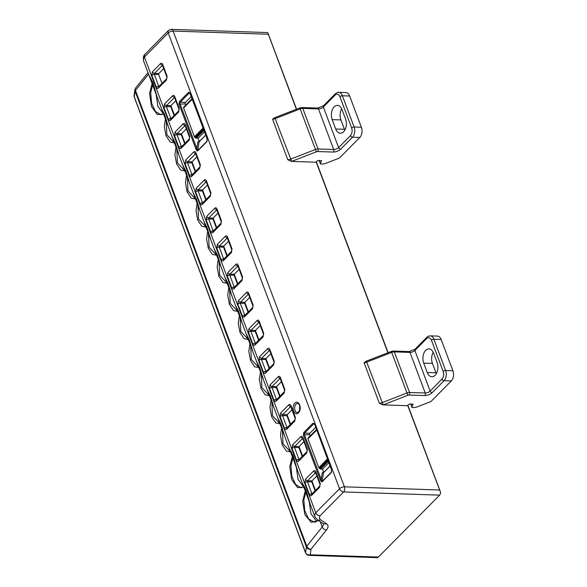 <?xml version="1.0" encoding="UTF-8"?>
<svg xmlns="http://www.w3.org/2000/svg" width="587" height="587" viewBox="0 0 587 587"><rect width="100%" height="100%" fill="white"/><g stroke="black" fill="none" stroke-linecap="round" stroke-linejoin="round"><path stroke-width="0.88" d="M134.1 95.38L134.298 97.207A3.705 1.622 -20.6 0 1 134.262 96.818L135.069 91.176A3.705 3.243 -171.8 0 1 134.907 89.738L134.1 95.38A3.705 3.243 8.2 0 0 134.262 96.818L305.57 552.587A3.705 3.243 8.2 0 0 310.252 554.788A3.705 2.297 91.9 0 1 308.953 555.375L377.25 557.65A3.705 2.297 91.9 0 0 378.395 557.07L310.252 554.788L311.066 549.146A3.705 3.243 -171.8 0 1 306.385 546.945L305.57 552.587A3.705 1.622 -20.6 0 0 305.607 552.976L306.935 554.7A3.705 3.199 -54.7 0 0 310.252 554.788M147.997 72.656L135.692 87.94A3.705 2.678 38.8 0 0 135.45 90.413A3.705 1.622 -20.6 0 0 135.193 90.802A3.705 1.622 -20.6 0 0 135.069 91.176L306.385 546.945A3.705 1.622 -20.6 0 1 306.502 546.57A3.705 1.622 -20.6 0 1 306.759 546.174A3.705 2.678 38.8 0 0 311.066 549.146L326.533 529.944C328.485 527.405 328.559 525.402 326.761 523.934L320.568 519.774C319.233 518.813 319.064 517.477 320.062 515.768L343.622 491.943L439.634 495.149L378.395 557.07M298.475 412.844C295.195 416.521 291.123 408.926 294.094 404.157L294.843 403.166C298.123 399.49 302.202 407.084 299.223 411.854L298.475 412.844M433.213 352.266A9.267 5.738 -88.1 0 0 432.436 363.419L435.958 372.782A9.267 5.738 -88.1 0 0 436.332 373.655M432.436 363.419L423.711 363.126A9.267 5.738 91.9 0 1 423.733 353.601A9.267 5.738 91.9 0 1 428.958 348.869A9.267 5.738 91.9 0 1 433.588 353.139L437.102 362.502A9.267 5.738 91.9 0 1 435.099 375.298A9.267 5.738 91.9 0 1 431.856 376.759A9.267 5.738 91.9 0 1 427.226 372.488L435.958 372.782M341.693 108.778A9.267 5.738 -88.1 0 0 340.915 119.924L344.437 129.294A9.267 5.738 -88.1 0 0 344.811 130.16M340.915 119.924L332.183 119.631A9.267 5.738 91.9 0 1 332.213 110.107A9.267 5.738 91.9 0 1 337.437 105.381A9.267 5.738 91.9 0 1 342.06 109.644L345.582 119.014A9.267 5.738 91.9 0 1 343.578 131.811A9.267 5.738 91.9 0 1 340.335 133.271A9.267 5.738 91.9 0 1 335.705 129.001L344.437 129.294M407.811 405.309L440.147 491.334L407.804 405.712L383.172 404.891L407.855 395.286A1.856 0.807 -20.6 0 1 409.176 395.029L424.849 395.557C427.666 395.455 430.11 394.501 432.171 392.703L444.029 380.721L451.3 380.963L431.35 401.134A1.856 0.807 -20.6 0 1 430.22 401.831L417.951 406.6A7.418 3.236 -20.6 0 1 414.092 407.576L412.345 407.517A1.115 0.484 -20.6 0 1 411.898 407.312A1.115 0.484 -20.6 0 1 411.92 407.092L413.087 404.069M382.812 404.854L379.319 403.218L364.072 362.641A3.705 1.622 159.4 0 0 366.706 362.12L383.172 404.891M364.072 362.641L366.398 361.196M387.897 352.758L316.283 162.225L291.651 161.403L316.334 151.798A1.856 0.807 -20.6 0 1 317.655 151.541L333.321 152.062C336.146 151.96 338.589 151.013 340.651 149.215L352.501 137.226L359.78 137.475L339.822 157.646A1.856 0.807 -20.6 0 1 338.699 158.336L326.431 163.113A7.418 3.236 -20.6 0 1 322.571 164.081L320.825 164.03A1.115 0.484 -20.6 0 1 320.377 163.817A1.115 0.484 -20.6 0 1 320.399 163.604L321.566 160.574M291.291 161.366L287.799 159.73L272.544 119.146A3.705 1.622 159.4 0 0 275.186 118.633L291.651 161.403M272.544 119.146L274.877 117.708M296.376 109.27L267.958 33.217L296.523 109.211M144.549 54.723L144.431 57.02A15.189 6.633 159.4 0 0 143.61 60.975C143.081 57.966 143.397 55.882 144.549 54.723L168.506 30.451L171.265 29.35A3.705 2.297 91.9 0 1 173.114 31.06L344.422 486.821A3.705 2.297 91.9 0 1 343.622 491.943A3.705 2.421 44.7 0 1 341.223 490.959A3.705 2.421 44.7 0 1 339.543 488.722A3.705 1.622 -20.6 0 1 344.422 486.821L439.48 489.998M407.848 405.221L440.441 491.928L440.558 493.41L439.634 495.149M268.171 34.237L173.114 31.06A3.705 1.622 159.4 0 0 168.227 32.96L339.543 488.722L315.74 512.781C316.554 514.63 317.993 515.628 320.062 515.768M267.342 32.564L267.958 33.217L267.276 32.556L171.265 29.35M321.654 160.816L319.012 160.456A1.856 0.807 159.4 0 0 317.075 161.021A1.856 0.807 159.4 0 0 316.283 162.107A1.856 0.807 159.4 0 0 316.334 162.203L316.43 162.313M413.175 404.311L410.533 403.951A1.856 0.807 159.4 0 0 408.596 404.509A1.856 0.807 159.4 0 0 407.811 405.602A1.856 0.807 159.4 0 0 407.855 405.69M206.91 137.688L207.094 141.438L197.812 150.822C197.173 151.175 196.52 150.529 195.853 148.878L196.828 148.496L180.004 103.73A1.115 0.69 91.9 0 1 180.246 102.197L189.33 93.01A1.115 0.69 91.9 0 1 189.718 92.834L206.91 137.688L207.057 141.129L197.768 150.521L196.828 148.496L197.841 141.944L199.118 141.849L197.768 150.521A0.741 0.484 44.7 0 0 197.812 150.822M195.853 148.878L179.028 104.112L179.424 101.551L188.515 92.364L190.085 92.922M322.19 481.722C321.551 482.074 320.891 481.421 320.231 479.77L321.206 479.396L304.382 434.629L303.398 435.011L303.802 432.45L312.886 423.264L314.463 423.821L331.288 468.587L331.472 472.337L322.19 481.722A0.741 0.484 -135.3 0 1 322.146 481.421L321.206 479.396L322.219 472.843A0.925 0.638 -171.2 0 0 323.488 472.748L322.146 481.421L331.435 472.029L331.618 470.811M167.134 76.281L166.576 79.869A1.856 1.211 -135.3 0 1 166.708 78.614L158.659 86.751A1.856 1.211 44.7 0 0 158.519 88.006C157.639 88.718 156.898 88.454 156.318 87.221L151.857 75.356L152.422 71.775L160.471 63.631C161.359 62.912 162.1 63.176 162.68 64.416L167.134 76.281A1.856 0.807 159.4 0 0 166.855 76.985L166.708 78.614M179.218 108.434L178.661 112.022A1.856 1.211 -135.3 0 1 178.793 110.767L170.744 118.904A1.856 1.211 44.7 0 0 170.612 120.159C169.724 120.871 168.99 120.606 168.403 119.374L163.942 107.509L164.507 103.928L172.556 95.791C173.451 95.065 174.185 95.329 174.765 96.576L179.218 108.434A1.856 0.807 159.4 0 0 178.94 109.138L178.793 110.767M189.784 136.529L189.219 140.117A1.856 1.211 -135.3 0 1 189.359 138.862L181.302 146.999A1.856 1.211 44.7 0 0 181.17 148.254C180.282 148.966 179.549 148.702 178.962 147.469L174.508 135.604L175.065 132.024L183.115 123.879C184.01 123.16 184.744 123.424 185.323 124.671L189.784 136.529A1.856 0.807 159.4 0 0 189.498 137.233L189.359 138.862M200.343 164.624L199.778 168.212A1.856 1.211 -135.3 0 1 199.918 166.957L191.868 175.095A1.856 1.211 44.7 0 0 191.729 176.349C190.841 177.061 190.107 176.797 189.528 175.564L185.066 163.7L185.624 160.119L193.681 151.974C194.568 151.255 195.302 151.519 195.882 152.759L200.343 164.624A1.856 0.807 159.4 0 0 200.064 165.329L199.918 166.957M210.902 192.719L210.337 196.307A1.856 1.211 -135.3 0 1 210.476 195.053L202.427 203.19A1.856 1.211 44.7 0 0 202.288 204.445C201.4 205.157 200.666 204.892 200.086 203.66L195.625 191.795L196.19 188.214L204.239 180.07C205.127 179.351 205.861 179.615 206.441 180.855L210.902 192.719A1.856 0.807 159.4 0 0 210.623 193.424L210.476 195.053M221.46 220.815L220.903 224.403A1.856 1.211 -135.3 0 1 221.035 223.148L212.986 231.285A1.856 1.211 44.7 0 0 212.846 232.54C211.966 233.244 211.225 232.988 210.645 231.755L206.184 219.89L206.749 216.31L214.798 208.165C215.686 207.446 216.427 207.71 217.007 208.95L221.46 220.815A1.856 0.807 159.4 0 0 221.182 221.519L221.035 223.148M232.019 248.91L231.461 252.498A1.856 1.211 -135.3 0 1 231.594 251.243L223.544 259.381A1.856 1.211 44.7 0 0 223.412 260.635C222.524 261.34 221.791 261.083 221.204 259.85L216.75 247.985L217.307 244.405L225.357 236.26C226.252 235.541 226.986 235.805 227.565 237.045L232.019 248.91A1.856 0.807 159.4 0 0 231.74 249.614L231.594 251.243M242.585 277.005L242.02 280.593A1.856 1.211 -135.3 0 1 242.16 279.339L234.103 287.476A1.856 1.211 44.7 0 0 233.971 288.731C233.083 289.435 232.349 289.178 231.762 287.946L227.308 276.081L227.866 272.5L235.915 264.355C236.81 263.636 237.544 263.901 238.124 265.141L242.585 277.005A1.856 0.807 159.4 0 0 242.299 277.71L242.16 279.339M253.144 305.101L252.579 308.689A1.856 1.211 -135.3 0 1 252.718 307.434L244.669 315.571A1.856 1.211 44.7 0 0 244.53 316.826C243.642 317.53 242.908 317.274 242.328 316.041L237.867 304.176L238.432 300.595L246.481 292.451C247.369 291.732 248.103 291.996 248.683 293.236L253.144 305.101A1.856 0.807 159.4 0 0 252.865 305.798L252.718 307.434M263.702 333.196L263.137 336.784A1.856 1.211 -135.3 0 1 263.277 335.529L255.228 343.666A1.856 1.211 44.7 0 0 255.088 344.921C254.2 345.626 253.467 345.369 252.887 344.136L248.426 332.271L248.991 328.691L257.04 320.546C257.928 319.827 258.669 320.091 259.241 321.331L263.702 333.196A1.856 0.807 159.4 0 0 263.424 333.893L263.277 335.529M274.261 361.291L273.703 364.879A1.856 1.211 -135.3 0 1 273.836 363.617L265.786 371.762A1.856 1.211 44.7 0 0 265.647 373.016C264.766 373.721 264.033 373.464 263.446 372.231L258.984 360.367L259.549 356.786L267.599 348.641C268.494 347.922 269.228 348.186 269.807 349.426L274.261 361.291A1.856 0.807 159.4 0 0 273.982 361.988L273.836 363.624M284.827 389.386L284.262 392.967A1.856 1.211 -135.3 0 1 284.394 391.712L276.345 399.857A1.856 1.211 44.7 0 0 276.213 401.112C275.325 401.816 274.591 401.559 274.004 400.327L269.55 388.462L270.108 384.874L278.157 376.737C279.052 376.018 279.786 376.282 280.366 377.522L284.827 389.386A1.856 0.807 159.4 0 0 284.541 390.084L284.394 391.712M295.386 417.482L294.821 421.062A1.856 1.211 -135.3 0 1 294.96 419.808L286.911 427.952A1.856 1.211 44.7 0 0 286.772 429.207C285.884 429.911 285.15 429.655 284.57 428.415L280.109 416.557L280.667 412.969L288.716 404.832C289.611 404.113 290.345 404.377 290.925 405.617L295.386 417.482A1.856 0.807 159.4 0 0 295.107 418.179L294.96 419.808M307.353 449.319L306.788 452.907A1.856 1.211 -135.3 0 1 306.928 451.652L298.878 459.79A1.856 1.211 44.7 0 0 298.739 461.044C297.851 461.756 297.117 461.492 296.538 460.259L292.077 448.395L292.634 444.814L300.691 436.677C301.579 435.95 302.312 436.214 302.892 437.462L307.353 449.319A1.856 0.807 159.4 0 0 307.074 450.024L306.928 451.652M320.26 483.659L319.695 487.247A1.856 1.211 -135.3 0 1 319.834 485.992L311.785 494.129A1.856 1.211 44.7 0 0 311.646 495.384C310.758 496.096 310.024 495.832 309.444 494.599L304.983 482.734L305.548 479.153L313.597 471.009C314.485 470.29 315.219 470.554 315.799 471.801L320.26 483.659A1.856 0.807 159.4 0 0 319.981 484.363L319.834 485.992M168.506 30.451A3.705 2.421 44.7 0 0 168.249 30.781A3.705 2.421 44.7 0 0 168.227 32.96L144.431 57.02L315.74 512.781A15.189 6.633 159.4 0 0 314.918 516.743L284.578 436.016M299.825 107.927L300.162 108.918L275.186 118.633L274.841 117.642L299.825 107.927L301.872 107.546L317.545 108.067L323.496 105.77A1.856 1.211 44.7 0 0 323.356 107.025L335.206 95.035C337.107 93.531 338.684 94.089 339.932 96.723A1.856 0.807 -20.6 0 1 342.375 95.776A7.418 4.593 91.9 0 0 338.67 92.357L345.941 92.599A7.418 4.593 91.9 0 1 349.647 96.019L361.379 127.232A7.418 4.593 91.9 0 1 359.78 137.475M426.866 337.276L415.016 349.258A1.856 1.211 44.7 0 0 414.877 350.512L426.727 338.53A1.856 1.211 -135.3 0 1 426.866 337.276C427.079 336.689 428.194 336.212 430.19 335.852L437.469 336.094A7.418 4.593 91.9 0 1 441.167 339.506L452.9 370.727A7.418 4.593 91.9 0 1 451.3 380.963M323.378 523.787L326.761 523.934M331.288 468.587L331.435 472.029A0.741 0.484 -135.3 0 0 331.472 472.337M160.471 63.631A1.856 1.211 44.7 0 0 162.445 65.238M172.556 95.791A1.856 1.211 44.7 0 0 174.53 97.391M183.115 123.879A1.856 1.211 44.7 0 0 185.088 125.486M193.681 151.974A1.856 1.211 44.7 0 0 195.647 153.581M204.239 180.07A1.856 1.211 44.7 0 0 206.206 181.677M214.798 208.165A1.856 1.211 44.7 0 0 216.772 209.772M225.357 236.26A1.856 1.211 44.7 0 0 227.33 237.867M235.915 264.355A1.856 1.211 44.7 0 0 237.889 265.962M246.481 292.451A1.856 1.211 44.7 0 0 248.448 294.058M257.04 320.546A1.856 1.211 44.7 0 0 259.006 322.153M267.599 348.641A1.856 1.211 44.7 0 0 269.572 350.248M278.157 376.737A1.856 1.211 44.7 0 0 280.131 378.344M288.716 404.832A1.856 1.211 44.7 0 0 290.69 406.439M300.691 436.677A1.856 1.211 44.7 0 0 302.657 438.276M313.597 471.009A1.856 1.211 44.7 0 0 315.564 472.616M148.849 74.931L168.41 126.975M168.388 126.902L178.976 155.071M178.947 154.997L189.535 183.166M193.218 192.962L200.094 211.261L196.388 199.096L193.218 192.962L189.506 183.093M210.645 239.327L206.947 227.191L203.777 221.064L210.652 239.357M210.63 239.283L221.211 267.452M221.189 267.378L231.777 295.547M231.748 295.474L242.336 323.642M246.019 333.438L252.894 351.738L249.189 339.572L246.019 333.438L242.306 323.569M252.865 351.664L263.453 379.833M263.431 379.76L274.019 407.928M273.99 407.855L284.548 435.95M289.068 447.969L293.258 455.982L297.117 469.387M301.975 482.309L306.165 490.314L310.024 503.727M134.907 89.738L135.692 87.94M332.183 119.631L335.705 129.001M423.711 363.126L427.226 372.488M318.514 520.522L311.249 522.357L304.91 514.704L302.679 501.43L305.71 489.162M304.712 487.012L297.587 487.643L291.695 479.572L289.787 466.614L292.803 454.83M291.512 452.115L286.339 451.058L282.215 444.88L280.505 435.671L281.811 426.478M280.938 424.027L275.765 422.948L271.649 416.77L269.947 407.569L271.245 398.382M270.372 395.932L265.207 394.853L261.09 388.675L259.381 379.473L260.687 370.287M259.814 367.836L254.641 366.758L250.524 360.579L248.822 351.378L250.128 342.192M249.255 339.741L244.082 338.662L239.966 332.484L238.263 323.283L239.569 314.096M238.696 311.646L233.523 310.567L229.407 304.389L227.705 295.188L229.003 286.001M228.138 283.55L222.965 282.472L218.848 276.294L217.146 267.092L218.445 257.906M217.572 255.455L212.406 254.376L208.29 248.198L206.58 238.997L207.886 229.81M207.013 227.36L201.84 226.281L197.724 220.103L196.021 210.902L197.327 201.715M196.454 199.264L191.281 198.186L187.165 192.008L185.463 182.806L186.769 173.62M185.896 171.169L180.723 170.091L176.606 163.912L174.904 154.711L176.203 145.525M175.337 143.074L170.164 141.995L166.048 135.817L164.345 126.616L165.644 117.429M164.389 114.054L157.287 114.553L151.446 106.438L149.575 93.524L152.583 81.784M191.23 96.554L185.477 102.373A1.115 0.69 -88.1 0 0 185.235 103.906L185.69 105.11M204.489 131.826L198.149 138.246L199.257 141.21A0.925 0.572 -88.1 0 0 199.389 141.445M198.149 138.246L196.3 138.18L203.968 130.431M203.726 129.786L195.662 137.945A1.115 0.726 44.7 0 0 196.3 138.18M195.662 137.945L195.009 137.49L203.425 128.986M192.066 98.77L183.65 107.274A1.115 0.726 44.7 0 0 183.614 107.979L194.429 136.764A1.115 0.726 44.7 0 0 195.009 137.49M183.65 107.274L192.037 98.697L184.01 106.805A1.115 0.726 44.7 0 0 183.973 106.856M328.867 462.725L322.52 469.138L323.635 472.109A0.925 0.572 -88.1 0 0 323.767 472.344M322.52 469.138L320.678 469.079L328.346 461.331M328.104 460.685L320.032 468.844A1.115 0.726 44.7 0 0 320.678 469.079M320.032 468.844L319.387 468.389L327.803 459.885M316.444 429.662L308.028 438.173A1.115 0.726 44.7 0 0 307.984 438.878L318.807 467.663A1.115 0.726 44.7 0 0 319.387 468.389M308.028 438.173L316.415 429.596M315.608 427.446L309.855 433.265A1.115 0.69 -88.1 0 0 309.613 434.806L310.068 436.009M299.854 406.446A4.637 2.869 -88.1 0 0 299.744 409.777M163.707 68.598L158.828 73.529A0.741 0.462 -88.1 0 0 158.666 74.556L161.99 83.391M175.792 100.751L170.912 105.682A0.741 0.462 -88.1 0 0 170.898 105.697L170.78 106.709L174.09 115.522M186.35 128.846L181.471 133.777A0.741 0.462 -88.1 0 0 181.456 133.792L181.339 134.805L184.656 143.617M196.909 156.942L192.03 161.873A0.741 0.462 -88.1 0 0 192.015 161.887L191.898 162.9L195.214 171.712M207.468 185.037L202.596 189.968A0.741 0.462 -88.1 0 0 202.581 189.983L202.456 190.995L205.773 199.807M218.034 213.132L213.154 218.063A0.741 0.462 -88.1 0 0 213.14 218.078L213.022 219.09L216.332 227.903M228.592 241.228L223.713 246.158A0.741 0.462 -88.1 0 0 223.698 246.173L223.581 247.186L226.89 255.998M239.151 269.323L234.272 274.254A0.741 0.462 -88.1 0 0 234.257 274.268L234.14 275.281L237.456 284.093M249.71 297.418L244.83 302.349A0.741 0.462 -88.1 0 0 244.823 302.364L244.698 303.369L248.015 312.189M260.268 325.514L255.396 330.444A0.741 0.462 -88.1 0 0 255.382 330.459L255.264 331.464L258.573 340.284M270.834 353.609L265.955 358.54A0.741 0.462 -88.1 0 0 265.94 358.554L265.823 359.56L269.132 368.379M281.393 381.704L276.514 386.635A0.741 0.462 -88.1 0 0 276.499 386.65L276.382 387.655L279.691 396.474M291.952 409.799L287.072 414.73A0.741 0.462 -88.1 0 0 287.058 414.745L286.94 415.75L290.257 424.57M303.919 441.637L299.04 446.568A0.741 0.462 -88.1 0 0 299.025 446.582L298.908 447.595L302.224 456.407M316.826 475.976L311.946 480.907A0.741 0.462 -88.1 0 0 311.939 480.922L311.814 481.934L315.131 490.747M164.228 113.68L160.97 114.714L155.43 111.464L151.585 103.114L150.72 92.467L153.097 83.083M175.102 142.509L174.214 142.575L166.84 134.753L166.209 119.293M185.661 170.604L184.773 170.67L177.399 162.848L176.768 147.388M196.227 198.7L195.332 198.766L187.957 190.944L187.326 175.484M206.785 226.795L205.89 226.861L198.516 219.039L197.885 203.579M217.344 254.89L216.456 254.956L209.075 247.134L208.444 231.674M227.903 282.985L227.015 283.051L219.641 275.23L219.01 259.77M238.469 311.081L237.574 311.147L230.199 303.325L229.568 287.865M249.027 339.176L248.132 339.242L240.758 331.42L240.127 315.96M259.586 367.271L258.698 367.337L251.317 359.515L250.686 344.055M270.145 395.367L269.257 395.433L261.883 387.611L261.244 372.151M280.703 423.462L279.816 423.528L272.441 415.706L271.81 400.246M291.211 451.564L290.374 451.623L283 443.801L282.369 428.341M304.536 486.66L301.19 487.753L295.65 484.502L291.798 476.152L290.932 465.506L293.317 456.121M318.242 520.339L315.542 521.924L314.096 522.092L308.557 518.842L304.704 510.492L303.839 499.845L306.223 490.461M156.01 93.516L157.866 106.379L163.568 114.083M296.222 466.555L298.079 479.425L303.787 487.129M309.129 500.894L310.985 513.757L316.694 521.461M306.502 546.57A3.705 3.023 26.3 0 0 311.066 549.146M297.374 412.668A4.637 2.869 91.9 0 1 294.857 409.873A4.637 2.869 91.9 0 1 295.466 404.935A4.637 2.869 91.9 0 1 296.068 404.135A4.637 2.869 91.9 0 1 297.69 403.401C299.862 404.186 300.339 406.828 299.135 411.326L297.374 412.668M316.29 161.814L388.044 352.706M361.379 127.232L354.108 126.99A7.418 4.593 91.9 0 1 352.501 137.226A1.856 1.211 -135.3 0 1 350.461 135.619L338.611 147.601A3.705 1.622 -20.6 0 1 333.724 149.502L318.051 148.981A3.705 1.622 159.4 0 0 315.417 149.494L290.433 159.216A3.705 1.622 -20.6 0 1 287.799 159.73M393.4 351.033A1.856 1.145 91.9 0 1 394.325 351.892L409.99 352.413A1.856 1.145 91.9 0 0 409.066 351.562L393.4 351.033L391.346 351.415L391.69 352.405L366.706 362.12L366.361 361.137L365.87 361.313M452.9 370.727L445.628 370.478A7.418 4.593 91.9 0 1 444.029 380.721A1.856 1.211 -135.3 0 1 441.982 379.107L430.132 391.096A3.705 1.622 -20.6 0 1 425.245 392.997L409.579 392.468A3.705 1.622 159.4 0 0 406.938 392.989L381.961 402.704A3.705 1.622 -20.6 0 1 379.319 403.218M320.231 479.77L303.398 435.011M166.576 79.869L158.519 88.006M178.661 112.022L170.612 120.159M189.219 140.117L181.17 148.254M199.778 168.212L191.729 176.349M210.337 196.307L202.288 204.445M220.903 224.403L212.846 232.54M231.461 252.498L223.412 260.635M242.02 280.593L233.971 288.731M252.579 308.689L244.53 316.826M263.137 336.784L255.088 344.921M273.703 364.879L265.647 373.016M284.262 392.967L276.213 401.112M294.821 421.062L286.772 429.207M306.788 452.907L298.739 461.044M319.695 487.247L311.646 495.384M339.932 96.723L351.664 127.944A1.856 0.807 159.4 0 1 354.108 126.99L342.375 95.776L349.647 96.019M335.206 95.035A1.856 1.211 -135.3 0 1 335.346 93.781L323.496 105.77M317.545 108.067A1.856 1.145 91.9 0 1 318.47 108.925A3.705 1.622 159.4 0 0 323.356 107.025L338.611 147.601A1.856 1.211 44.7 0 0 340.651 149.215M301.872 107.546A1.856 1.145 91.9 0 1 302.804 108.397L318.47 108.925L333.724 149.502A1.856 1.145 91.9 0 1 333.321 152.062M317.655 151.541A1.856 1.145 91.9 0 0 318.051 148.981L302.804 108.397A3.705 1.622 159.4 0 0 300.162 108.918L316.334 151.798M430.19 335.852A7.418 4.593 91.9 0 1 433.896 339.264L441.167 339.506M424.849 395.557A1.856 1.145 91.9 0 0 425.245 392.997L409.99 352.413A3.705 1.622 159.4 0 0 414.877 350.512L430.132 391.096A1.856 1.211 44.7 0 0 432.171 392.703M409.176 395.029A1.856 1.145 91.9 0 0 409.579 392.468L394.325 351.892A3.705 1.622 159.4 0 0 391.69 352.405L407.855 395.286M314.918 516.743L317.325 519.722A3.705 3.184 -56.1 0 0 320.568 519.774M323.298 523.743A10.955 4.784 -20.6 0 1 322.226 526.972A3.705 2.678 38.8 0 0 326.533 529.944M320.245 521.689L322.226 526.972L306.759 546.174L135.45 90.413L148.555 74.138M207.094 141.438A0.741 0.484 -135.3 0 1 207.057 141.129L207.248 139.911M188.515 92.364A0.741 0.484 44.7 0 0 189.33 93.01L189.895 93.025M179.424 101.551A0.741 0.484 44.7 0 0 180.246 102.197L185.477 102.373M179.028 104.112L185.235 103.906M314.463 423.821L331.178 468.866M312.886 423.264A0.741 0.484 44.7 0 0 313.707 423.902A1.115 0.69 91.9 0 1 314.096 423.726L314.353 424.1M303.802 432.45A0.741 0.484 44.7 0 0 304.616 433.089L313.707 423.902L314.265 423.924M309.613 434.806L304.382 434.629A1.115 0.69 91.9 0 1 304.616 433.089L309.855 433.265M162.68 64.416A1.856 0.807 159.4 0 0 162.394 65.12L166.855 76.985M152.422 71.775A1.856 1.211 44.7 0 0 154.462 73.382L162.46 65.296M151.857 75.356A1.856 0.807 -20.6 0 1 154.3 74.41A0.741 0.462 91.9 0 1 154.462 73.382L158.828 73.529M156.318 87.221A1.856 0.807 -20.6 0 1 158.761 86.267L154.3 74.41L158.666 74.556M174.765 96.576A1.856 0.807 159.4 0 0 174.486 97.273L178.94 109.138M164.507 103.928A1.856 1.211 44.7 0 0 166.547 105.535L174.544 97.449M163.942 107.509A1.856 0.807 -20.6 0 1 166.385 106.563A0.741 0.462 91.9 0 1 166.547 105.535L170.912 105.682M168.403 119.374A1.856 0.807 -20.6 0 1 170.846 118.42L166.385 106.563L170.78 106.709M170.993 118.655A0.741 0.462 91.9 0 1 170.846 118.42L171.213 118.435M185.323 124.671A1.856 0.807 159.4 0 0 185.044 125.369L189.498 137.233M175.065 132.024A1.856 1.211 44.7 0 0 177.105 133.631L185.11 125.545M174.508 135.604A1.856 0.807 -20.6 0 1 176.951 134.658A0.741 0.462 91.9 0 1 177.105 133.631L181.471 133.777M178.962 147.469A1.856 0.807 -20.6 0 1 181.405 146.515L176.951 134.658L181.339 134.805M181.552 146.75A0.741 0.462 91.9 0 1 181.405 146.515L181.772 146.53M195.882 152.759A1.856 0.807 159.4 0 0 195.603 153.464L200.064 165.329M185.624 160.119A1.856 1.211 44.7 0 0 187.671 161.726L195.669 153.64M185.066 163.7A1.856 0.807 -20.6 0 1 187.51 162.753A0.741 0.462 91.9 0 1 187.671 161.726L192.03 161.873M189.528 175.564A1.856 0.807 -20.6 0 1 191.964 174.61L187.51 162.753L191.898 162.9M192.11 174.845A0.741 0.462 91.9 0 1 191.964 174.61L192.331 174.625M206.441 180.855A1.856 0.807 159.4 0 0 206.162 181.559L210.623 193.424M196.19 188.214A1.856 1.211 44.7 0 0 198.23 189.821L206.228 181.735M195.625 191.795A1.856 0.807 -20.6 0 1 198.068 190.848A0.741 0.462 91.9 0 1 198.23 189.821L202.596 189.968L206.132 199.441M200.086 203.66A1.856 0.807 -20.6 0 1 202.53 202.706L198.068 190.848L202.456 190.995M217.007 208.95A1.856 0.807 159.4 0 0 216.72 209.654L221.182 221.519M206.749 216.31A1.856 1.211 44.7 0 0 208.789 217.916L216.786 209.83M206.184 219.89A1.856 0.807 -20.6 0 1 208.627 218.944A0.741 0.462 91.9 0 1 208.789 217.916L213.154 218.063L216.691 227.536M210.645 231.755A1.856 0.807 -20.6 0 1 213.088 230.801L208.627 218.944L213.022 219.09M227.565 237.045A1.856 0.807 159.4 0 0 227.286 237.75L231.74 249.614M217.307 244.405A1.856 1.211 44.7 0 0 219.347 246.012L227.352 237.926M216.75 247.985A1.856 0.807 -20.6 0 1 219.186 247.039A0.741 0.462 91.9 0 1 219.347 246.012L223.713 246.158M221.204 259.85A1.856 0.807 -20.6 0 1 223.647 258.896L219.186 247.039L223.581 247.186M223.794 259.131A0.741 0.462 91.9 0 1 223.647 258.896L224.014 258.911M238.124 265.141A1.856 0.807 159.4 0 0 237.845 265.845L242.299 277.71M227.866 272.5A1.856 1.211 44.7 0 0 229.913 274.107L237.911 266.021M227.308 276.081A1.856 0.807 -20.6 0 1 229.752 275.127A0.741 0.462 91.9 0 1 229.913 274.107L234.272 274.254M231.762 287.946A1.856 0.807 -20.6 0 1 234.206 286.992L229.752 275.127L234.14 275.281M234.352 287.226A0.741 0.462 91.9 0 1 234.206 286.992L234.573 287.006M248.683 293.236A1.856 0.807 159.4 0 0 248.404 293.94L252.865 305.798M238.432 300.595A1.856 1.211 44.7 0 0 240.472 302.202L248.47 294.116M237.867 304.176A1.856 0.807 -20.6 0 1 240.31 303.222A0.741 0.462 91.9 0 1 240.472 302.202L244.83 302.349M242.328 316.041A1.856 0.807 -20.6 0 1 244.772 315.087L240.31 303.222L244.698 303.369M259.241 321.331A1.856 0.807 159.4 0 0 258.962 322.036L263.424 333.893M248.991 328.691A1.856 1.211 44.7 0 0 251.031 330.298L259.028 322.212M248.426 332.271A1.856 0.807 -20.6 0 1 250.869 331.317A0.741 0.462 91.9 0 1 251.031 330.298L255.396 330.444L258.933 339.917M252.887 344.136A1.856 0.807 -20.6 0 1 255.33 343.182L250.869 331.317L255.264 331.464M269.807 349.426A1.856 0.807 159.4 0 0 269.521 350.131L273.982 361.988M259.549 356.786A1.856 1.211 44.7 0 0 261.589 358.393L269.587 350.307M258.984 360.367A1.856 0.807 -20.6 0 1 261.428 359.413A0.741 0.462 91.9 0 1 261.589 358.393L265.955 358.54L269.492 368.012M263.446 372.231A1.856 0.807 -20.6 0 1 265.889 371.278L261.428 359.413L265.823 359.56M280.366 377.522A1.856 0.807 159.4 0 0 280.087 378.226L284.541 390.084M270.108 384.874A1.856 1.211 44.7 0 0 272.148 386.488L280.153 378.395M269.55 388.462A1.856 0.807 -20.6 0 1 271.986 387.508A0.741 0.462 91.9 0 1 272.148 386.488L276.514 386.635L280.058 396.108M274.004 400.327A1.856 0.807 -20.6 0 1 276.448 399.373L271.986 387.508L276.382 387.655M276.594 399.608A0.741 0.462 91.9 0 1 276.448 399.373L276.815 399.387M290.925 405.617A1.856 0.807 159.4 0 0 290.646 406.321L295.107 418.179M280.667 412.969A1.856 1.211 44.7 0 0 282.714 414.583L290.712 406.49M280.109 416.557A1.856 0.807 -20.6 0 1 282.552 415.603A0.741 0.462 91.9 0 1 282.714 414.583L287.072 414.73M284.57 428.415A1.856 0.807 -20.6 0 1 287.006 427.468L282.552 415.603L286.94 415.75M287.153 427.703A0.741 0.462 91.9 0 1 287.006 427.468L287.373 427.483M302.892 437.462A1.856 0.807 159.4 0 0 302.613 438.159L307.074 450.024M292.634 444.814A1.856 1.211 44.7 0 0 294.681 446.421L302.679 438.335M292.077 448.395A1.856 0.807 -20.6 0 1 294.52 447.448A0.741 0.462 91.9 0 1 294.681 446.421L299.04 446.568M296.538 460.259A1.856 0.807 -20.6 0 1 298.974 459.313L294.52 447.448L298.908 447.595M299.121 459.54A0.741 0.462 91.9 0 1 298.974 459.313L299.341 459.32M315.799 471.801A1.856 0.807 159.4 0 0 315.52 472.498L319.981 484.363M305.548 479.153A1.856 1.211 44.7 0 0 307.588 480.76L315.586 472.674M304.983 482.734A1.856 0.807 -20.6 0 1 307.427 481.788A0.741 0.462 91.9 0 1 307.588 480.76L311.946 480.907M309.444 494.599A1.856 0.807 -20.6 0 1 311.888 493.645L307.427 481.788L311.814 481.934M351.664 127.944C352.538 130.952 352.134 133.513 350.461 135.619M426.727 338.53C428.627 337.019 430.205 337.584 431.452 340.218A1.856 0.807 -20.6 0 1 433.896 339.264L445.628 370.478A1.856 0.807 159.4 0 0 443.185 371.432C444.058 374.447 443.662 377.008 441.982 379.107M431.452 340.218L443.185 371.432M205.743 135.149L199.118 141.849A0.925 0.602 44.7 0 1 199.235 141.606L199.272 141.621M199.257 141.21L197.841 141.944M323.635 472.109L322.219 472.843M330.114 466.049L323.488 472.748A0.925 0.602 44.7 0 1 323.606 472.498L330.085 465.953M199.477 141.482A0.925 0.602 44.7 0 0 199.235 141.606L205.707 135.061M183.614 107.979L192.25 99.247M203.065 128.032L194.429 136.764M198.81 141.196A0.925 0.572 -88.1 0 0 199.22 141.614M323.188 472.095A0.925 0.572 -88.1 0 0 323.598 472.513M327.443 458.931L318.807 467.663M307.984 438.878L316.62 430.146M170.898 105.697L174.456 115.155M181.456 133.792L185.015 143.25M192.015 161.887L195.574 171.345M223.698 246.173L227.257 255.631M234.257 274.268L237.816 283.726M244.823 302.364L248.374 311.822M287.058 414.745L290.616 424.203M299.025 446.582L302.584 456.04M311.939 480.922L315.49 490.38M319.218 160.464L320.399 163.604M410.739 403.959L411.92 407.092M274.349 117.826L274.841 117.642M267.936 32.982L296.574 109.189M316.327 161.733L388.095 352.684M409.066 351.562L415.016 349.258M391.346 351.415L366.361 361.137M317.325 519.722L323.503 523.875M206.8 137.967L189.975 93.208M203.777 221.064L200.064 211.188M156.898 96.349L153.046 82.936L148.856 74.938L143.61 60.975M338.67 92.357C338.273 92.049 337.165 92.519 335.346 93.781M306.935 554.7L308.953 555.375M277.695 417.724L280.872 423.858L284.563 435.994M267.136 389.629L270.313 395.763L274.004 407.899M256.578 361.533L259.748 367.667L263.446 379.804M235.46 305.343L238.63 311.477L242.328 323.613M224.894 277.247L228.072 283.382L231.762 295.518M214.336 249.152L217.506 255.286L221.204 267.423M182.66 164.866L185.83 171.008L189.528 183.137M172.094 136.771L175.271 142.912L178.962 155.041M161.535 108.676L164.705 114.817L168.403 126.946M134.298 97.207L305.607 552.976M319.115 160.464L320.377 163.817M411.898 407.312L410.636 403.951M316.415 429.589L308.388 437.704"/></g></svg>
